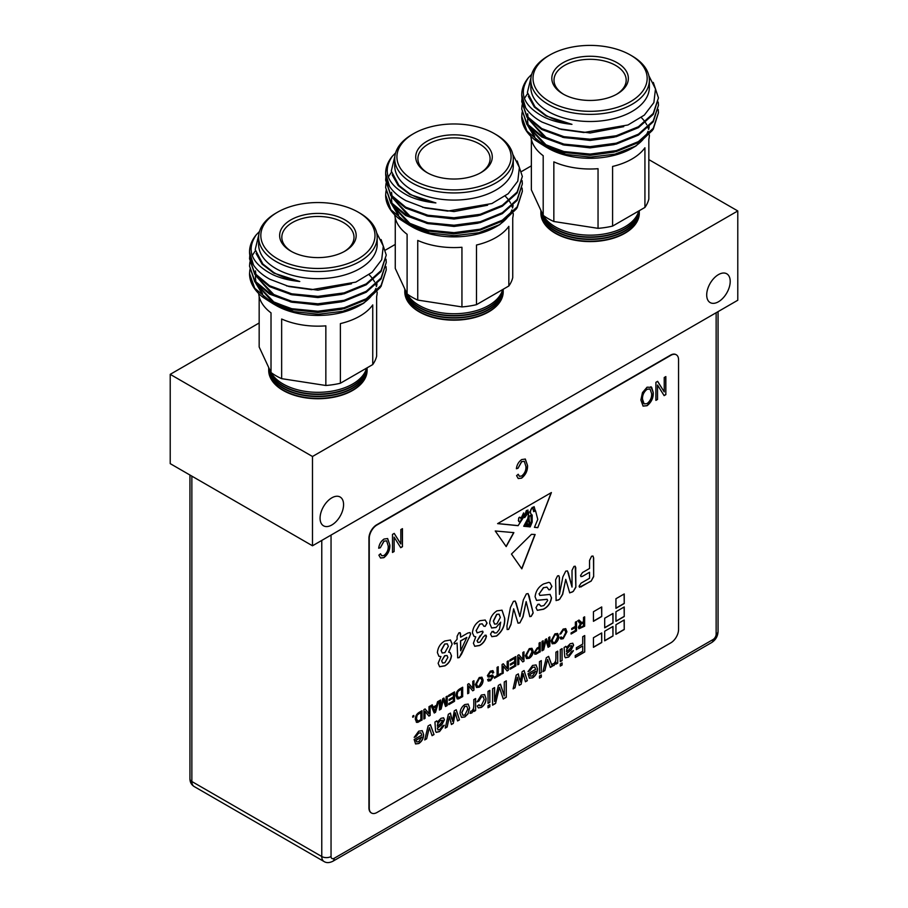 <?xml version="1.0" encoding="UTF-8"?>
<svg xmlns="http://www.w3.org/2000/svg" width="908" height="908" viewBox="0 0 908 908"><rect width="100%" height="100%" fill="white"/><g stroke="black" fill="none" stroke-linecap="round" stroke-linejoin="round"><path stroke-width="1.36" d="M331.829 524.983A16.628 9.602 120 0 0 342.679 510.33A16.628 9.602 120 0 0 340.137 497.016A16.628 9.602 120 0 0 331.829 497.834A16.628 9.602 120 0 0 320.967 512.487A16.628 9.602 120 0 0 323.509 525.8A16.628 9.602 120 0 0 331.829 524.983M718.455 301.762A16.628 9.602 120 0 0 729.317 287.11A16.628 9.602 120 0 0 726.763 273.796A16.628 9.602 120 0 0 718.455 274.613A16.628 9.602 120 0 0 707.593 289.266A16.628 9.602 120 0 0 710.147 302.58A16.628 9.602 120 0 0 718.455 301.762M312.488 456.497L312.488 545.787L170.216 463.636L170.216 374.346L312.488 456.497L737.784 210.951L648.834 159.592M531.362 165.846L521.805 171.362M395.264 244.422L385.707 249.927M259.166 322.987L170.216 374.346M312.488 545.787L737.784 300.242L737.784 210.951M438.632 800.198A13.121 7.582 0 0 0 441.719 798.87L516.697 755.581A13.121 7.582 0 0 0 518.99 753.799M519.989 517.31A1.101 0.636 120 0 0 518.604 518.491L518.933 521.714L520.216 521.952L521.34 519.353L520.216 517.481A1.101 0.636 120 0 0 518.763 518.57L518.479 520.477M624.239 603.536L624.239 593.945L615.942 598.735L615.942 608.326L624.239 603.536L624.091 594.036M624.239 616.532L624.239 606.941L615.942 611.731L615.942 621.322L624.239 616.532L624.091 607.032M601.72 616.532L601.72 606.941L593.435 611.731L593.435 621.322L601.72 616.532L601.573 607.032M612.979 623.036L612.979 613.445L604.694 618.235L604.694 627.825L612.979 623.036L612.832 613.536M601.72 642.535L601.72 632.944L593.435 637.734L593.435 647.325L601.72 642.535L601.573 633.035M612.979 636.031L612.979 626.441L604.694 631.23L604.694 640.821L612.979 636.031L612.832 626.531M624.239 629.539L624.239 619.948L615.942 624.738L615.942 634.329L624.239 629.539L624.091 620.039M428.996 713.677L428.996 706.662L430.142 706.004L430.142 715.39L428.928 716.094L425.035 711.339L425.035 718.341L423.888 719.011L423.888 709.613L425.103 708.921L428.996 713.677L425.046 708.944M436.623 705.153L437.543 701.736L438.757 701.033L435.534 712.281L434.24 713.03L431.005 705.505L432.231 704.801L433.15 707.162L436.623 705.153M472.784 688.4L472.784 681.386L473.931 680.728L473.931 690.114L472.716 690.818L468.823 686.062L468.823 693.065L467.677 693.723L467.677 684.337L468.88 683.633L472.784 688.4L468.834 683.667M475.383 684.564L479.242 677.538L481.944 677.209L483.101 680.001C483.056 683.02 481.773 685.415 479.242 687.174L476.53 687.504L475.383 684.564M539.091 646.961L539.091 643.102L540.237 642.444L540.237 651.83L534.835 654.203L534.188 652.625L537.093 648.108L539.091 646.961M565.775 632.467L564.958 629.914L563.255 630.118L560.974 633.784L559.827 634.136L563.153 629.096L565.741 628.654L566.921 631.798L563.176 638.71L560.883 639.028L560.043 637.791L561.189 636.849L561.814 637.802L563.232 637.598L565.775 632.467M575.366 626.372L575.366 622.162L576.512 621.503L576.512 630.89L571.087 634.022L571.087 632.933L575.366 630.47L575.366 627.462L571.722 629.562L571.722 628.484L575.366 626.372M583.492 621.685L583.492 617.463L584.639 616.804L584.639 626.191L579.009 628.767L578.385 627.269L580.541 623.501L577.726 620.8L579.032 620.039L581.756 622.638L583.492 621.685M580.541 623.501L579.054 622.627M581.029 622.536L581.756 622.638M424.717 739.929L428.099 725.969L430.415 724.629L434.024 734.549L432.094 735.673L429.37 727.626L426.647 738.817L424.717 739.929M434.943 722.019L436.759 720.963L437.316 722.121L441.027 718.296L443.603 717.831L444.421 719.726L442.003 724.527L437.497 728.125L437.962 729.964L439.858 729.499L442.423 726.128L444.239 725.288L439.529 731.587L436.237 732.37L435.579 731.235L434.943 722.019M443.524 717.785L444.273 719.635L441.856 724.436L437.35 728.034L437.962 729.964M473.794 705.959L473.794 699.58L475.622 698.536L475.622 710.544L473.976 711.486L473.976 709.806L471.854 712.928L470.151 713.347L470.719 711.191L471.933 710.987L473.511 708.535L473.794 705.959M484.202 699.591L483.283 696.652L481.41 696.867L478.902 701.055L477.086 701.907L481.354 695.017L484.622 694.575L486.018 698.479C486.064 702.236 484.509 705.221 481.354 707.434L478.357 707.911L477.267 706.004L479.084 704.744L479.719 705.766L481.342 705.55L484.202 699.591M488.027 703.371L488.027 691.363L489.855 690.318L489.855 702.327L488.027 703.371M488.027 707.797L488.027 705.698L489.855 704.642L489.855 706.742L488.027 707.797M504.269 695.903L504.269 681.999L506.278 680.83L506.278 697.265L503.259 699.012L499.434 687.277L495.586 703.439L492.59 705.164L492.59 688.729L494.599 687.572L494.599 701.475L498.39 685.381L500.49 684.178L504.269 695.903L500.387 684.235M520.227 682.01L522.145 671.67L524.098 670.547L527.344 680.682L525.448 681.772L523.178 673.566L521.158 684.246L519.274 685.336L517.31 677.209L515.018 687.799L513.111 688.888L516.198 675.109L518.32 673.884L519.807 680.092M535.641 669.355L534.699 667.096L532.542 667.357L529.829 670.819L528.036 671.636L532.565 665.439L536.083 664.94L537.468 668.731C537.457 672.544 535.856 675.575 532.667 677.822L529.421 678.219L527.991 673.77L535.641 669.355M582.72 644.078L582.72 636.701L584.718 635.543L584.718 651.978L575.241 657.449L575.241 655.553L582.72 651.24L582.72 645.974L576.33 649.663L576.33 647.756L582.72 644.078M452.173 644.033L448.62 652.16L450.152 652.523L451.492 655.758C450.901 660.275 448.722 663.646 444.92 665.859L439.642 666.756L438.133 663.294L440.947 656.586L438.927 656.28L437.395 652.602C437.917 647.427 440.369 643.556 444.75 641.003L450.47 640.015L452.173 644.033L448.62 652.16M484.917 635.237L486.461 636.236C485.405 640.492 483.124 643.59 479.606 645.531L474.748 646.292L473.409 643.227L475.769 636.826L474.01 636.338L472.421 632.819C472.977 627.507 475.474 623.455 479.912 620.697L485.224 620.039L487.074 623.126L485.19 626.35L483.919 626.282L482.216 623.819L479.889 624.182L476.257 630.47L477.177 632.899L481.422 631.389L483.079 632.206L477.177 640.776L477.937 642.433L480.003 642.126L483.521 636.621L485.996 635.157M485.144 619.994L486.926 623.036L485.19 626.35L483.919 626.282M482.67 631.151L483.079 632.206L481.013 635.225M496.687 632.819L499.457 629.301L500.683 622.173L496.006 627.519L491.648 627.995L489.662 623.319C490.036 617.951 492.454 613.808 496.937 610.868L502.033 610.176L504.712 618.314C505.143 625.453 502.43 631.355 496.585 636.031L491.852 636.678L490.524 634.17L492.102 631.423L494.69 633.012L496.687 632.819M493.396 631.321L494.622 632.967M495.246 530.987L506.199 546.593L513.86 532.633L495.246 530.987M511.454 554.073L521.816 568.839L535.13 534.506L531.475 534.335L511.454 554.073M388.227 546.014L386.638 540.862L384.073 541.134L380.316 547.762L378.681 548.239C379.192 544.301 380.963 541.236 384.027 539.057L387.637 538.558L389.861 545.072C390.031 550.146 388.034 554.345 383.88 557.671L380.554 558.023L378.886 555.151L380.52 553.744L381.723 555.775L383.948 555.514C387.046 552.983 388.476 549.817 388.227 546.014M400.825 543.971L400.825 529.591L402.448 528.66L402.448 546.718L400.723 547.706L394.117 537.127L394.117 551.519L392.494 552.461L392.494 534.403L394.231 533.393L400.825 543.971L394.163 533.439M525.925 466.519L524.336 461.355L521.771 461.639L518.003 468.267L516.38 468.744C516.879 464.805 518.661 461.741 521.714 459.561L525.323 459.062L527.548 465.577C527.718 470.65 525.732 474.85 521.567 478.175L518.241 478.527L516.584 475.656L518.207 474.248L519.421 476.28L521.635 476.019C524.733 473.488 526.163 470.321 525.925 466.519M647.063 387.194L651.683 387.364L653.261 392.642C653.454 397.908 651.376 402.267 647.063 405.728L643.08 406.103L640.878 400.008L642.467 392.608L647.063 387.194M650.957 386.785L653.261 392.642M678.56 359.795A10.93 6.311 120 0 0 676.29 354.79A10.93 6.311 120 0 0 670.819 355.334L376.979 524.983A10.93 6.311 120 0 0 369.25 538.376L369.25 808.029A10.93 6.311 120 0 0 371.52 813.035A10.93 6.311 120 0 0 376.979 812.49L670.819 642.841A10.93 6.311 120 0 0 678.56 629.448L678.56 359.795M664.225 391.893L664.225 377.524L665.848 376.582L665.848 394.639L664.123 395.638L657.528 385.049L657.528 399.441L655.905 400.383L655.905 382.325L657.642 381.326L664.225 391.893L657.562 381.36M526.776 526.561L527.673 524.938L527.071 521.635L527.514 524.847L526.776 526.561L526.47 522.815L525.709 526.458L523.723 526.254L527.786 518.638L528.978 511.851L524.676 517.617L523.939 516.731L518.093 525.687L497.607 523.621L551.394 492.567L537.774 527.673L534.437 527.344L537.774 519.421L535.527 510.705L533.756 511.658L532.531 507.413C529.875 510.795 529.761 513.338 532.179 515.052L532.179 522.145L530.17 526.912L528.967 526.788L531.373 522.282L530.885 515.131M531.18 515.914C528.138 514.552 529.012 521.328 530.022 522.52L528.229 526.708L527.537 526.64L529.069 523.61L528.819 521.01L527.219 521.725M528.07 520.171L528.819 521.01M526.322 526.515L526.47 522.815L525.709 526.458L523.757 526.186M581.109 586.92L579.088 586.205L581.109 583.129L589.553 578.26L589.553 572.256L582.493 576.33L580.984 576.637L580.541 575.547L582.493 572.539L589.553 568.465L589.553 560.418L591.596 556.218L592.992 556.048L593.65 558.023L593.65 576.671L591.142 581.131L579.452 587.192M579.531 587.249L579.088 586.205M562.858 576.898L565.741 571.143L567.466 570.928L572.029 587.101L572.029 570.303L573.958 566.399L575.252 566.24L575.865 587.249L573.232 591.471L569.725 592.89L565.741 579.361L562.688 594.331L559.578 599.348L556.116 600.597L555.617 579.769L557.546 575.876L558.829 575.729L559.442 577.567L559.442 594.377L562.858 576.898M547.683 600.529L547.149 599.337L536.549 600.404L535.084 596.726C535.822 590.949 538.648 586.693 543.552 583.957L548.761 582.369L549.998 582.788L551.916 586.42L550.055 589.689L548.886 589.803L546.957 587.147L543.608 587.714L539.193 593.832L539.863 595.41L550.055 594.434L551.508 597.861C550.691 603.105 548.023 606.896 543.54 609.245L537.366 610.335L535.992 607.69L537.842 604.342L539.749 604.796L540.964 606.192L543.858 605.579L547.683 600.529M539.057 604.126L540.884 606.147M510.444 607.452L513.451 601.334L515.211 601.096L519.875 616.577L523.326 599.904L526.356 593.889L528.093 593.616L533.178 612.979L531.18 616.384L529.829 616.634L526.152 601.584L523.065 616.759L519.875 622.899L518.037 623.172L513.656 608.803L510.898 624.704L508.628 629.403L507.163 629.55L506.948 625.941L510.444 607.452M457.099 636.281L458.881 632.842L460.118 632.683L460.651 637.189L467.892 633.012L470.026 632.57L470.639 634.102L461.639 653.987L459.255 657.585L457.711 657.846L457.099 643.034L454.386 643.999L454.023 642.898L457.099 639.243L457.099 636.281M564.106 647.449L565.934 646.394L566.479 647.552L570.19 643.727L572.778 643.25L573.595 645.145L571.177 649.958L566.671 653.544L567.125 655.383L569.032 654.929L571.586 651.558L573.413 650.707L568.703 657.017L565.4 657.789L564.742 656.666L564.106 647.449M572.698 643.216L573.436 645.066L571.019 649.867L566.513 653.465L567.125 655.383M560.27 666.086L560.27 663.986L562.097 662.931L562.097 665.031L560.27 666.086M560.27 661.66L560.27 649.663L562.097 648.607L562.097 660.615L560.27 661.66M555.9 658.561L555.9 652.182L557.716 651.127L557.716 663.135L556.082 664.089L556.082 662.409L553.959 665.53L552.246 665.95L552.813 663.793L554.028 663.589L555.617 661.138L555.9 658.561M542.939 671.67L546.321 657.71L548.636 656.382L552.246 666.302L550.316 667.414L547.592 659.378L544.868 670.558L542.939 671.67M539.477 678.094L539.477 675.995L541.304 674.939L541.304 677.039L539.477 678.094M539.477 673.668L539.477 661.66L541.304 660.615L541.304 672.624L539.477 673.668M460.118 713.654C460.038 709.863 461.627 706.821 464.851 704.54L468.188 704.097L469.606 708.013L468.04 713.813L464.851 716.968L461.525 717.377L460.118 713.654M452.366 721.202L454.272 710.85L456.225 709.727L459.482 719.862L457.575 720.952L455.317 712.757L453.296 723.426L451.412 724.516L449.437 716.389L447.156 726.979L445.249 728.08L448.325 714.29L450.447 713.064L451.934 719.272M421.8 735.083L420.858 732.824L418.69 733.085L415.989 736.547L414.196 737.364L418.724 731.167L422.231 730.668L423.627 734.447C423.616 738.261 422.016 741.291 418.826 743.538L415.569 743.947L414.15 739.498L421.8 735.083M551.077 640.866L554.936 633.841L557.625 633.512L558.795 636.304C558.749 639.323 557.455 641.718 554.924 643.477L552.223 643.806L551.077 640.866M548.682 645.52L548.682 637.575L549.828 636.905L549.828 646.303L548.103 647.29L545.912 640.583L543.71 649.822L542.008 650.809L542.008 641.423L543.154 640.764L543.154 648.709L545.322 639.504L546.514 638.812L548.682 645.52L546.412 638.88M525.426 655.678L529.285 648.641L531.986 648.323L533.144 651.104C533.098 654.135 531.816 656.518 529.285 658.277L526.572 658.606L525.426 655.678M522.826 659.503L522.826 652.5L523.973 651.83L523.973 661.228L522.758 661.921L518.865 657.165L518.865 664.179L517.719 664.838L517.719 655.451L518.922 654.747L522.826 659.503L518.877 654.781M509.899 661.047L509.899 659.957L515.835 656.529L515.835 665.916L510.103 669.23L510.103 668.152L514.688 665.496L514.688 662.613L510.421 665.076L510.421 663.998L514.688 661.523L514.688 658.277L509.899 661.047M507.186 668.538L507.186 661.523L508.332 660.865L508.332 670.252L507.118 670.955L503.225 666.2L503.225 673.203L502.079 673.861L502.079 664.474L503.293 663.771L507.186 668.538L503.236 663.805M497.073 675.665L497.073 667.369L498.22 666.699L498.22 675.007L500.83 673.509L500.83 674.587L494.463 678.253L494.463 677.175L497.073 675.665M492.227 675.075L493.419 676.415L490.604 680.614L488.254 681.045L487.585 679.581L488.731 678.923L490.558 679.559L492.272 677.164L491.988 676.494L488.788 677.084L487.38 675.631L490.331 671.137L492.908 670.649L493.736 672.544L492.59 673.203L492.045 671.943L490.377 672.192L488.527 674.905L489.389 675.665L492.885 675.223M491.966 671.897L490.229 672.102L488.368 674.814L489.389 675.665M488.731 678.923L489.094 679.797M491.988 676.494L487.948 676.925M462.512 687.311L462.512 696.527L457.269 698.922L455.998 695.823C455.986 692.827 457.235 690.523 459.754 688.911L462.671 687.231L462.671 696.618L458.449 698.91L457.087 698.831M448.597 696.436L448.597 695.358L454.533 691.919L454.533 701.317L448.802 704.619L448.802 703.541L453.387 700.885L453.387 698.002L449.12 700.465L449.12 699.387L453.387 696.913L453.387 693.667L448.597 696.436M446.089 704.744L446.089 696.799L447.235 696.13L447.235 705.527L445.522 706.515L443.331 699.818L441.129 709.046L439.427 710.033L439.427 700.647L440.573 699.989L440.573 707.934L442.741 698.729L443.933 698.048L446.089 704.744L443.83 698.104M415.342 719.295C415.331 716.298 416.579 713.994 419.099 712.383L422.016 710.703L422.016 720.089L416.613 722.405L415.342 719.295M412.731 717.263L412.731 716.06L413.776 715.459L413.776 716.662L412.731 717.263M676.131 354.71A10.93 6.311 120 0 0 675.983 354.608A10.93 6.311 120 0 0 670.513 355.153L376.672 524.801A10.93 6.311 120 0 0 368.943 538.194L368.943 807.848A10.93 6.311 120 0 0 371.202 812.853A10.93 6.311 120 0 0 371.361 812.944M665.7 376.672L665.848 394.639M665.7 394.549L664.043 395.502M657.528 399.441L657.528 385.049M657.369 399.35L655.905 400.201M653.102 392.551C653.295 397.817 651.229 402.176 646.905 405.638L647.063 405.728M646.905 405.638L643.012 406.058M650.877 386.74L651.524 387.273M649.935 388.987L646.927 389.203C643.693 391.825 642.16 395.105 642.342 399.043L643.023 402.732L644.033 403.833M647.041 403.617C650.355 400.927 651.887 397.568 651.638 393.55L650.015 389.033L647.075 389.294C643.851 391.916 642.319 395.196 642.501 399.134L644.112 403.878L647.041 403.617M524.256 461.321L521.771 461.639M521.612 461.559L518.003 468.267M517.855 468.188L516.402 468.596M525.244 459.017L527.548 465.577M527.4 465.486C527.571 470.56 525.573 474.759 521.419 478.085L521.567 478.175M521.419 478.085L518.173 478.482M518.105 474.339L519.342 476.235M402.289 528.74L402.448 546.718M402.289 546.627L400.632 547.581M394.117 551.519L394.117 537.127M393.97 551.428L392.494 552.28M386.57 540.816L384.073 541.134M383.925 541.054L380.316 547.762M380.157 547.683L378.715 548.091M387.557 538.523L389.861 545.072M389.702 544.982C389.873 550.055 387.875 554.255 383.721 557.58L383.88 557.671M383.721 557.58L380.475 557.977M380.407 553.835L381.655 555.73M521.691 568.658L534.948 534.494M524.449 516.504L525.653 516.334L528.059 510.114L526.311 510.636L527.968 510.08M528.887 511.851L524.597 517.571M523.859 516.697L518.093 525.687M517.935 525.596L497.709 523.564M537.774 527.673L551.145 492.715M537.627 527.582L534.471 527.264M533.609 511.567L535.527 510.705M532.031 514.961C529.614 513.247 529.727 510.705 532.372 507.322L532.531 507.413M532.031 514.995L532.179 522.145M532.031 522.066L530.17 526.912M530.022 526.822L529.001 526.719M531.021 515.823C527.991 514.473 528.865 521.249 529.863 522.429L530.022 522.52M528.229 526.708L529.863 522.429M527.071 521.635L528.672 520.92M526.175 526.436L526.311 522.724L525.55 526.368M532.917 508.435L533.836 510.534L535.13 510.205L534.131 506.698L532.758 508.344L533.756 510.489M534.052 506.664L532.917 507.447M518.32 520.398L518.933 521.714M523.927 514.337L523.712 512.963L521.147 518.218L522.032 518.298L523.927 514.337M523.621 512.918L521.067 518.173M532.758 507.356L532.758 508.344M524.37 516.459L526.311 510.636M524.518 516.55L526.47 510.727M506.04 546.503L513.712 532.542M582.493 576.33L589.553 572.256M582.334 576.24L580.916 576.58M592.913 556.002L593.65 558.023M593.503 557.932L593.65 576.671M593.503 576.58L591.142 581.131M590.983 581.041L580.95 586.84M567.386 570.894L568.624 573.561M568.476 573.47L572.029 587.101M575.173 566.206L575.865 568.079M575.706 567.988L575.865 587.249M575.706 587.158L573.232 591.471M573.073 591.38L571.915 592.232M571.768 592.141L569.645 592.833M559.578 599.348L562.54 594.241L565.741 579.361M559.43 599.257L558.261 600.109M558.114 600.018L556.048 600.54M558.749 575.683L559.442 577.567M559.294 577.477L559.442 594.377M547.07 599.291L536.469 600.358M549.919 582.743L551.916 586.42M551.758 586.33L550.055 589.689M549.896 589.61L548.807 589.757M546.877 587.101L543.608 587.714M543.449 587.624L539.193 593.832M539.046 593.741L539.783 595.364M549.976 594.388L551.508 597.861M551.36 597.77C550.532 603.014 547.876 606.805 543.381 609.155L543.54 609.245M543.381 609.155L537.286 610.29M538.977 604.092L539.59 604.705M515.142 601.051L516.482 603.865M516.323 603.775L519.875 616.577M528.013 593.571L529.353 596.533M529.205 596.442L533.178 612.979M533.019 612.889L531.18 616.384M531.021 616.294L529.761 616.589M519.875 622.899L522.906 616.668L526.152 601.584M519.728 622.809L517.957 623.126M510.898 624.704L513.656 608.803M510.739 624.613L508.628 629.403M508.469 629.312L507.095 629.505M496.006 627.519L500.683 622.173M495.847 627.439L491.58 627.95M501.954 610.131L504.712 618.314M504.564 618.223C504.984 625.362 502.272 631.276 496.438 635.94L496.585 636.031M496.438 635.94L491.773 636.633M493.328 631.287L493.827 632.013M498.98 614.16L496.665 614.319L493.339 621.049L494.531 624.068M500.331 617.44L499.06 614.205L496.824 614.41L493.498 621.14L494.599 624.114L496.846 623.875L500.331 617.44M480.275 635.475L477.177 640.776M477.018 640.685L477.858 642.387M485.916 635.112L486.461 636.236M486.302 636.156C485.258 640.412 482.965 643.5 479.447 645.44L479.606 645.531M479.447 645.44L474.68 646.246M473.931 636.292L475.769 636.826M485.031 626.259L483.76 626.191M482.137 623.773L479.889 624.182M479.742 624.102L476.257 630.47M476.098 630.39L477.097 632.853M482.591 631.117L482.931 632.116M460.038 632.649L460.651 634.227M460.504 634.147L460.651 637.189M469.947 632.535L470.639 634.102M470.492 634.011L469.288 637.722M469.13 637.632L459.255 657.585M459.108 657.494L457.632 657.801M456.474 643.397L457.099 643.034M456.327 643.307L454.318 643.942M466.86 637.393L460.504 640.889L460.651 650.775L466.86 637.393L460.651 640.98L460.651 650.775M450.073 652.477L451.492 655.758M451.333 655.667C450.754 660.184 448.563 663.555 444.772 665.768L444.92 665.859M444.772 665.768L439.563 666.71M438.859 656.234L440.947 656.586M450.391 639.97L452.014 643.942M446.963 655.485L444.659 655.724L441.629 660.888L442.571 662.976M447.213 643.795L444.625 644.056L441.072 650.434L442.139 652.954M444.784 644.135L441.22 650.525L442.219 653L444.863 652.625L448.336 646.383L447.292 643.84L444.625 644.056M441.787 660.979L442.639 663.022L444.841 662.749L447.86 657.437L447.042 655.519L444.806 655.814L441.629 660.888M584.57 635.634L584.718 651.978M584.57 651.887L575.241 657.279M576.33 649.481L582.72 645.974M565.775 646.303L566.479 647.552M573.254 650.616L568.703 657.017M568.544 656.927L565.321 657.744M571.609 646.235L569.622 645.77L566.785 649.129L566.501 651.569L569.407 649.413L571.768 646.326L571.325 645.486M566.785 649.129L566.66 651.66M569.622 645.77L566.944 649.22M571.768 646.326L569.77 645.86M561.95 663.022L562.097 665.031M561.95 664.951L560.27 665.916M561.95 648.698L562.097 660.615M561.95 660.525L560.27 661.489M557.569 651.218L557.716 663.135M557.569 663.056L556.082 663.907M553.959 665.53L556.082 662.409M553.801 665.439L552.098 665.859M548.534 656.439L552.246 666.302M552.098 666.211L550.271 667.266M546.957 662.023L547.592 659.378M546.798 661.932L544.868 670.558M544.721 670.467L542.995 671.466M541.145 675.03L541.304 677.039M541.145 676.959L539.477 677.913M541.145 660.706L541.304 672.624M541.145 672.533L539.477 673.498M534.619 667.062L532.542 667.357M532.383 667.266L529.829 670.819M529.67 670.728L528.081 671.455M536.004 664.894L537.468 668.731M537.32 668.64C537.309 672.453 535.709 675.484 532.508 677.731L532.667 677.822M532.508 677.731L529.341 678.174M535.641 671.25L529.648 674.53L530.476 676.176L532.667 675.915L535.641 671.25L529.807 674.621L530.476 676.176M523.995 670.603L527.344 680.682M527.185 680.591L525.403 681.624M522.702 676.256L523.178 673.566M522.543 676.165L521.158 684.246M521.01 684.155L519.24 685.177M516.765 679.797L517.31 677.209M516.618 679.717L515.018 687.799M514.859 687.708L513.156 688.684M518.196 673.952L519.648 680.001M506.119 680.921L506.278 697.265M506.119 697.174L503.202 698.865M495.586 703.439L499.434 687.277M495.428 703.348L492.59 704.983M494.44 687.662L494.599 701.475M489.696 704.733L489.855 706.742M489.696 706.662L488.027 707.616M489.696 690.409L489.855 702.327M489.696 702.236L488.027 703.201M483.204 696.606L481.41 696.867M481.263 696.788L478.902 701.055M478.754 700.965L477.109 701.725M484.543 694.529L486.018 698.479M485.871 698.4C485.905 702.145 484.35 705.13 481.206 707.355L481.354 707.434M481.206 707.355L478.278 707.854M478.981 704.824L479.651 705.72M475.463 698.615L475.622 710.544M475.463 710.453L473.976 711.305M471.854 712.928L473.976 709.806M471.706 712.837L469.992 713.257M468.119 704.052L469.606 708.013M469.447 707.922L468.04 713.813M467.881 713.722L464.851 716.968M464.703 716.877L461.446 717.331M466.735 706.174L464.703 706.345L461.786 712.417L462.819 715.22M464.851 715.073L467.779 709.069L466.814 706.22L464.851 706.435L461.945 712.508L462.898 715.277L464.851 715.073M456.122 709.784L459.482 719.862M459.323 719.772L457.53 720.804M454.829 715.436L455.317 712.757M454.681 715.345L453.296 723.426M453.137 723.335L451.367 724.368M448.904 718.988L449.437 716.389M448.745 718.898L447.156 726.979M446.997 726.888L445.295 727.875M450.334 713.132L451.775 719.181M436.612 720.873L437.316 722.121M444.091 725.197L439.529 731.587M439.381 731.496L436.158 732.313M442.446 720.804L440.448 720.339L437.622 723.71L437.338 726.139L440.232 723.994L442.605 720.895L442.151 720.067M437.622 723.71L437.497 726.23M440.448 720.339L437.769 723.79M442.605 720.895L440.607 720.43M430.313 724.686L434.024 734.549M433.876 734.47L432.049 735.514M428.735 730.282L429.37 727.626M428.576 730.191L426.647 738.817M426.499 738.726L424.774 739.714M420.779 732.779L418.69 733.085M418.543 732.994L415.989 736.547M415.83 736.456L414.241 737.183M422.152 730.622L423.627 734.447M423.469 734.368C423.469 738.181 421.857 741.212 418.667 743.459L418.826 743.538M418.667 743.459L415.501 743.89M421.8 736.978L415.807 740.258L416.636 741.904L418.826 741.643L421.8 736.978L415.966 740.349L416.636 741.904M584.491 616.895L584.639 626.191M584.491 626.1L578.929 628.722M578.975 620.085L580.053 621.435M579.894 621.356L581.608 622.548M579.383 626.497L581.075 627.178L583.492 625.771L583.492 622.763L581.165 623.932L579.383 626.497L579.815 627.371M581.165 623.932L579.735 627.337M583.492 622.763L581.324 624.023M576.353 621.594L576.512 630.89M576.353 630.799L571.087 633.841M571.722 629.392L575.366 627.462M564.878 629.868L563.255 630.118M563.108 630.027L560.974 633.784M560.826 633.693L559.861 633.988M565.661 628.62L566.921 631.798M566.762 631.707L563.176 638.71M563.017 638.619L560.803 638.982M561.087 636.928L561.734 637.756M557.546 633.466L558.795 636.304M558.636 636.213C558.59 639.232 557.308 641.627 554.777 643.386L554.924 643.477M554.777 643.386L552.143 643.749M556.706 634.669L554.788 634.828L552.064 640.129L553.017 642.558M554.924 642.387L557.648 636.951L556.786 634.715L554.936 634.919L552.223 640.208L553.097 642.603L554.924 642.387M549.669 636.996L549.828 646.303M549.669 646.212L548.057 647.143M543.71 649.822L545.912 640.583M543.563 649.731L542.008 650.639M542.995 640.855L543.154 648.709M540.078 642.535L540.237 651.83M540.078 651.751L536.038 654.169M535.89 654.078L534.755 654.157M539.091 648.04L536.969 649.084L535.175 651.842L536.208 652.988L539.091 651.411L539.091 648.04L537.127 649.175L535.334 651.933L536.208 652.988M531.906 648.278L533.144 651.104M532.985 651.025C532.951 654.044 531.657 656.427 529.126 658.187L529.285 658.277M529.126 658.187L526.504 658.561M531.067 649.481L529.137 649.64L526.424 654.929L527.366 657.358M529.273 657.199L531.997 651.751L531.146 649.515L529.296 649.731L526.572 655.02L527.446 657.403L529.273 657.199M523.814 651.921L523.973 661.228M523.814 661.138L522.656 661.807M518.865 664.179L518.865 657.165M518.706 664.089L517.719 664.656M515.687 656.62L515.835 665.916M515.687 665.825L510.103 669.048M510.421 664.894L514.688 662.613M509.899 660.865L514.688 658.277M508.174 660.956L508.332 670.252M508.174 670.161L507.016 670.83M503.225 673.203L503.225 666.2M503.066 673.112L502.079 673.691M498.061 666.79L498.22 675.007M500.671 673.588L500.83 674.587M500.671 674.496L494.463 678.083M492.828 670.603L493.736 672.544M493.577 672.453L492.567 673.032M488.368 674.814L489.23 675.575L488.368 674.814M492.068 674.985L493.419 676.415M493.271 676.324L490.604 680.614M490.445 680.523L488.175 681M488.595 679.002L489.015 679.751M488.629 676.993L487.868 676.88M481.864 677.164L483.101 680.001M482.954 679.91C482.908 682.93 481.615 685.324 479.084 687.084L479.242 687.174M479.084 687.084L476.462 687.447M481.024 678.367L479.095 678.526L476.382 683.826L477.336 686.255M479.231 686.085L481.955 680.648L481.104 678.412L479.254 678.616L476.53 683.906L477.404 686.3L479.231 686.085M473.772 680.818L473.931 690.114M473.772 690.023L472.614 690.693M468.823 693.065L468.823 686.062M468.664 692.974L467.677 693.553M456.985 695.097L458.529 697.73L461.525 696.198L461.525 688.968L457.768 691.624L456.985 695.097L458.381 697.639M458.529 697.73L457.87 697.56M457.768 691.624L457.144 695.188M459.686 689.853L457.927 691.714M461.525 688.968L459.845 689.944M454.386 692.01L454.533 701.317M454.386 701.226L448.802 704.438M449.12 700.295L453.387 698.002M448.597 696.254L453.387 693.667M447.088 696.22L447.235 705.527M447.088 705.437L445.465 706.367M441.129 709.046L443.331 699.818M440.982 708.966L439.427 709.863M440.414 700.079L440.573 707.934M438.541 701.158L435.534 712.281M435.375 712.201L434.172 712.894M432.129 704.858L433.15 707.162M436.271 706.435L433.343 707.956L434.887 711.577L436.271 706.435L433.502 708.047L434.887 711.577M429.983 706.095L430.142 715.39M429.983 715.311L428.837 715.969M425.035 718.341L425.035 711.339M424.876 718.251L423.888 718.83M421.857 710.794L422.016 720.089M421.857 719.999L417.794 722.393M417.635 722.303L416.352 722.257M416.329 718.569L417.873 721.202L420.869 719.669L420.869 712.451L417.113 715.095L416.329 718.569L417.714 721.111M417.873 721.202L417.215 721.031M417.113 715.095L416.488 718.659M419.031 713.325L417.271 715.186M420.869 712.451L419.19 713.416M413.617 715.549L413.776 716.662M413.617 716.571L412.731 717.082M615.942 634.147L624.091 629.448M604.694 640.651L612.832 635.94M593.435 647.143L601.573 642.444M604.694 627.644L612.832 622.945M593.435 621.14L601.573 616.441M615.942 621.14L624.091 616.441M615.942 608.144L624.091 603.445M563.028 93.978L563.028 93.978A38.272 22.098 180 0 1 563.028 62.731A38.272 22.098 180 0 1 617.156 62.731A38.272 22.098 180 0 1 617.156 93.978A38.272 22.098 180 0 1 563.028 93.978M616.362 94.432A36.093 20.839 0 0 0 626.18 80.142A36.093 20.839 0 0 0 615.613 65.41A36.093 20.839 0 0 0 576.285 60.893A36.093 20.839 0 0 0 554.005 80.142A36.093 20.839 0 0 0 563.823 94.432M549.726 101.662A57.079 32.96 0 0 0 630.458 101.662A57.079 32.96 0 0 0 630.458 55.059A57.079 32.96 0 0 0 630.458 55.047L632.002 55.944A59.27 34.22 180 0 1 649.368 80.142A59.27 34.22 180 0 1 612.775 111.763A59.27 34.22 180 0 1 548.182 104.341A59.27 34.22 180 0 1 530.828 80.142A59.27 34.22 180 0 1 548.182 55.944L549.726 55.059A57.079 32.96 0 0 0 549.726 101.662M658.221 109.516L658.448 112.774L653.238 128.334L638.426 141.603L616.248 150.626L590.098 154.088L563.936 151.557L541.77 143.464L526.946 131.127L521.748 116.496L521.998 113.239M658.448 112.774L653.238 129.265L638.426 142.533L616.248 151.557L590.098 155.018L563.936 152.487L541.77 144.395L535.153 140.127A68.35 39.464 180 0 1 521.748 116.667A68.35 39.464 180 0 1 521.748 116.576M653.306 82.412L658.448 97.894L653.238 113.455L638.426 126.723L616.248 135.746L590.098 139.208L563.936 136.677L541.77 128.584L526.946 116.247L521.748 101.605L521.998 98.359M658.448 97.894L653.238 114.385L638.426 127.653L616.248 136.677L590.098 140.138L563.936 137.596L541.77 129.515L526.946 117.177L521.748 101.605M658.221 102.071L658.448 105.328L653.238 120.9L638.426 134.168L616.248 143.18L590.098 146.653L563.936 144.111L541.77 136.018L526.946 123.681L521.748 109.051L521.998 105.793M658.448 105.328L653.238 121.831L638.426 135.088L616.248 144.111L590.098 147.584L563.936 145.042L541.77 136.949L526.946 124.612L521.748 109.051M648.88 75.761L655.485 88.927L653.874 102.604L644.317 115.123L627.995 124.975L583.799 132.523L561.269 129.424L542.053 122.092C534.778 118.108 529.319 113.364 525.675 107.882A68.35 39.464 0 0 1 521.748 94.693A68.35 39.464 0 0 1 528.399 77.725L531.691 74.331M525.675 107.882L521.748 94.897M522.066 105.328L522.894 102.071M524.415 98.461L527.582 93.592M530.828 80.142L530.828 87.282A59.27 34.22 0 0 0 548.182 111.48A59.27 34.22 0 0 0 612.775 118.903A59.27 34.22 0 0 0 649.368 87.282L649.368 80.142M528.399 77.725C518.071 93.036 523.53 106.27 544.755 117.427C552.586 121.059 561.655 123.363 571.972 124.351C562.018 122.591 553.347 119.584 545.946 115.35L535.039 106.86L527.389 92.457L530.998 77.555M546.752 147.414A59.27 34.22 180 0 1 543.949 145.552M534.733 136.302A59.27 34.22 180 0 1 531.657 129.799M635.963 145.984L632.002 148.265A59.27 34.22 180 0 1 548.182 148.265L545.243 146.574L565.877 154.451L590.393 157.129L615 154.156L635.963 145.984L652.455 130.355M527.707 118.165L527.571 124.498M527.764 125.667L536.39 140.104M541.792 144.406L545.243 146.574M542.008 212.79A49.214 28.409 0 0 0 555.299 226.841A49.214 28.409 0 0 0 605.488 233.742A49.214 28.409 0 0 0 638.755 210.985M649.186 126.711A59.27 34.22 180 0 1 648.63 129.435A59.27 34.22 180 0 0 648.108 127.79M648.028 131.297A59.27 34.22 180 0 1 644.884 137.119M643 139.492A59.27 34.22 180 0 1 633.886 147.13M530.885 136.382A59.27 34.22 180 0 0 543.2 155.722L543.2 215.366A59.27 34.22 0 0 0 548.182 218.635A59.27 34.22 0 0 0 553.846 221.507L553.846 161.862A59.27 34.22 180 0 0 598.043 168.695L598.043 228.339A59.27 34.22 0 0 0 612.582 226.092L612.582 166.448A59.27 34.22 180 0 0 644.93 147.766L644.93 207.421A59.27 34.22 0 0 0 648.834 199.022L648.834 139.378A59.27 34.22 180 0 0 649.368 134.917M641.286 117.541A59.27 34.22 180 0 1 643.942 120.48M645.52 122.659A59.27 34.22 180 0 1 646.746 124.714M639.153 210.758A49.214 28.409 180 0 1 607.146 235.195A49.214 28.409 180 0 1 555.299 228.634A49.214 28.409 180 0 1 541.02 210.667M639.3 210.667A49.214 28.409 180 0 1 639.3 210.69A49.214 28.409 180 0 1 608.928 236.931A49.214 28.409 180 0 1 555.299 230.78A49.214 28.409 180 0 1 540.884 210.69A49.214 28.409 180 0 1 540.884 210.372M540.884 210.86A49.214 28.409 0 0 0 540.884 211.042A49.214 28.409 0 0 0 555.299 231.131A49.214 28.409 0 0 0 608.928 237.294A49.214 28.409 0 0 0 639.3 211.042A49.214 28.409 0 0 0 639.3 210.86M639.277 211.939A49.214 28.409 180 0 1 639.3 212.824A49.214 28.409 180 0 1 608.928 239.076A49.214 28.409 180 0 1 555.299 232.913A49.214 28.409 180 0 1 540.884 212.824A49.214 28.409 180 0 1 540.907 211.939M540.884 213.005A49.214 28.409 0 0 0 540.884 213.187A49.214 28.409 0 0 0 555.299 233.277A49.214 28.409 0 0 0 608.928 239.428A49.214 28.409 0 0 0 639.3 213.187A49.214 28.409 0 0 0 639.3 213.005M540.964 210.554A49.214 28.409 0 0 0 555.299 228.986A49.214 28.409 0 0 0 607.452 235.478A49.214 28.409 0 0 0 639.198 210.724M543.2 215.366L531.362 189.851L531.362 139.378M598.043 228.339L553.846 221.507M644.93 207.421L612.582 226.092M632.002 55.944L630.458 55.059A57.079 32.96 0 0 0 549.726 55.059M571.972 124.351L545.946 115.94L534.301 106.996L528.297 96.305M623.717 126.655L590.098 132.999L558.715 128.743M614.194 137.176L590.098 140.445L562.461 137.267M614.194 144.622L590.098 147.879L562.461 144.701M544.777 137.585L528.388 118.971M528.07 117.677L527.661 113.704M614.194 152.067L590.098 155.325L562.461 152.147M544.777 145.03L528.388 126.416M528.07 125.111L527.661 121.139M522.066 112.774L522.497 110.833M562.461 143.77L545.946 137.324L528.842 119.493M562.461 151.216L545.946 144.769L528.842 126.938M426.93 172.554L426.93 172.554A38.272 22.098 180 0 1 426.93 141.308A38.272 22.098 180 0 1 481.07 141.308A38.272 22.098 180 0 1 481.07 172.554A38.272 22.098 180 0 1 426.93 172.554M480.264 173.008A36.093 20.839 0 0 0 490.093 158.718A36.093 20.839 0 0 0 479.515 143.986A36.093 20.839 0 0 0 440.187 139.469A36.093 20.839 0 0 0 417.907 158.718A36.093 20.839 0 0 0 427.736 173.008M413.639 180.238A57.079 32.96 0 0 0 494.361 180.238A57.079 32.96 0 0 0 494.361 133.624L495.916 134.52A59.27 34.22 180 0 1 513.27 158.718A59.27 34.22 180 0 1 476.677 190.328A59.27 34.22 180 0 1 412.084 182.917A59.27 34.22 180 0 1 394.73 158.718A59.27 34.22 180 0 1 412.084 134.52L413.639 133.624A57.079 32.96 0 0 0 413.639 180.238M522.123 188.092L522.35 191.35L517.14 206.911L502.328 220.179L480.15 229.202L454 232.664L427.85 230.121L405.672 222.04L390.86 209.703L385.65 195.061L385.9 191.815M522.35 191.35L517.14 207.841L502.328 221.109L480.15 230.121L454 233.594L427.85 231.052L405.672 222.971L399.055 218.703A68.35 39.464 180 0 1 385.65 195.231A68.35 39.464 180 0 1 385.65 195.152M517.208 160.988L522.35 176.458L517.14 192.031L502.328 205.299L480.15 214.311L454 217.784L427.85 215.241L405.672 207.16L390.86 194.823L385.65 180.181L385.9 176.924M522.35 176.458L517.14 192.961L502.328 206.23L480.15 215.241L454 218.714L427.85 216.172L405.672 208.091L390.86 195.753L385.65 180.181M522.123 180.647L522.35 183.904L517.14 199.465L502.328 212.733L480.15 221.756L454 225.229L427.85 222.687L405.672 214.594L390.86 202.257L385.65 187.627L385.9 184.369M522.35 183.904L517.14 200.396L502.328 213.664L480.15 222.687L454 226.149L427.85 223.618L405.672 215.525L390.86 203.188L385.65 187.627M512.782 154.337L519.387 167.503L517.787 181.169L508.219 193.699L491.898 203.54L447.701 211.099L425.171 207.989L405.955 200.668C398.68 196.673 393.221 191.94 389.577 186.458A68.35 39.464 0 0 1 385.65 173.269A68.35 39.464 0 0 1 392.301 156.289L395.593 152.896M389.577 186.458L385.65 173.473M385.979 183.904L386.797 180.647M388.318 177.037L391.484 172.168M394.73 158.718L394.73 165.858A59.27 34.22 0 0 0 412.084 190.056A59.27 34.22 0 0 0 476.677 197.479A59.27 34.22 0 0 0 513.27 165.858L513.27 158.718M392.301 156.289C381.973 171.612 387.432 184.846 408.657 196.003C416.488 199.624 425.568 201.939 435.885 202.927C425.92 201.167 417.249 198.16 409.86 193.926L398.941 185.425L391.291 171.033L394.901 156.131M410.654 225.99A59.27 34.22 180 0 1 407.862 224.128M398.646 214.878A59.27 34.22 180 0 1 395.559 208.375M499.865 224.56L495.916 226.841A59.27 34.22 180 0 1 412.084 226.841L409.156 225.15L429.79 233.027L454.306 235.694L478.902 232.732L499.865 224.56L516.368 208.919M391.62 196.741L391.473 203.074M391.666 204.243L400.292 218.68M405.706 222.982L409.156 225.15M405.91 291.366A49.214 28.409 0 0 0 419.201 305.417A49.214 28.409 0 0 0 469.391 312.318A49.214 28.409 0 0 0 502.657 289.561M513.099 205.287A59.27 34.22 180 0 1 512.543 208.011A59.27 34.22 180 0 0 512.021 206.354M511.93 209.873A59.27 34.22 180 0 1 508.798 215.695M506.914 218.068A59.27 34.22 180 0 1 497.788 225.706M394.787 214.946A59.27 34.22 180 0 0 407.102 234.287L407.102 293.931A59.27 34.22 0 0 0 412.084 297.2A59.27 34.22 0 0 0 417.748 300.083L417.748 240.438A59.27 34.22 180 0 0 461.945 247.271L461.945 306.915A59.27 34.22 0 0 0 476.484 304.668L476.484 245.024A59.27 34.22 180 0 0 508.843 226.342L508.843 285.986A59.27 34.22 0 0 0 512.736 277.598L512.736 217.954A59.27 34.22 180 0 0 513.27 213.493M505.189 196.117A59.27 34.22 180 0 1 507.844 199.056M509.422 201.236A59.27 34.22 180 0 1 510.648 203.29M404.877 289.119A49.214 28.409 0 0 0 419.201 307.562A49.214 28.409 0 0 0 471.365 314.054A49.214 28.409 0 0 0 503.111 289.3A49.214 28.409 180 0 1 471.048 313.771A49.214 28.409 180 0 1 419.201 307.21A49.214 28.409 180 0 1 404.923 289.243M404.786 289.436A49.214 28.409 0 0 0 404.786 289.618A49.214 28.409 0 0 0 419.201 309.707A49.214 28.409 0 0 0 472.83 315.859A49.214 28.409 0 0 0 503.214 289.618L503.214 289.255A49.214 28.409 180 0 1 503.214 289.255A49.214 28.409 180 0 1 472.83 315.507A49.214 28.409 180 0 1 419.201 309.344A49.214 28.409 180 0 1 404.786 289.255A49.214 28.409 180 0 1 404.798 288.948M503.191 290.503A49.214 28.409 180 0 1 503.214 291.4A49.214 28.409 180 0 1 472.83 317.652A49.214 28.409 180 0 1 419.201 311.489A49.214 28.409 180 0 1 404.786 291.4A49.214 28.409 180 0 1 404.809 290.503M404.786 291.581A49.214 28.409 0 0 0 404.786 291.763A49.214 28.409 0 0 0 419.201 311.853A49.214 28.409 0 0 0 472.83 318.004A49.214 28.409 0 0 0 503.214 291.763A49.214 28.409 0 0 0 503.214 291.581M407.102 293.931L395.264 268.416L395.264 217.954M461.945 306.915L417.748 300.083M508.843 285.986L476.484 304.668M495.916 134.52L494.361 133.624A57.079 32.96 0 0 0 413.639 133.624M435.885 202.927L409.86 194.505L398.215 185.572L392.199 174.881M487.619 205.231L454 211.575L422.617 207.319M478.096 215.752L454 219.021L426.363 215.832M478.096 223.198L454 226.455L426.363 223.277M408.679 216.161L392.29 197.547M391.972 196.253L391.575 192.28M478.096 230.632L454 233.901L426.363 230.723M408.679 223.606L392.29 204.992M391.972 203.687L391.575 199.715M385.979 191.35L386.399 189.397M426.363 222.347L409.86 215.9L392.744 198.069M426.363 229.792L409.86 223.345L392.744 205.514M290.844 251.13L290.844 251.13A38.272 22.098 180 0 1 290.844 219.884A38.272 22.098 180 0 1 344.972 219.884A38.272 22.098 180 0 1 344.972 251.13A38.272 22.098 180 0 1 290.844 251.13M344.177 251.573A36.093 20.839 0 0 0 353.995 237.294A36.093 20.839 0 0 0 343.428 222.562A36.093 20.839 0 0 0 304.101 218.045A36.093 20.839 0 0 0 281.821 237.294A36.093 20.839 0 0 0 291.638 251.573M277.542 258.814A57.079 32.96 0 0 0 358.274 258.814A57.079 32.96 0 0 0 358.274 212.2L359.818 213.096A59.27 34.22 180 0 1 377.172 237.294A59.27 34.22 180 0 1 340.591 268.904A59.27 34.22 180 0 1 275.998 261.493A59.27 34.22 180 0 1 258.632 237.294A59.27 34.22 180 0 1 275.998 213.096L277.542 212.2A57.079 32.96 0 0 0 277.542 258.814M386.036 266.668L386.252 269.914L381.054 285.487L366.23 298.755L344.064 307.767L317.902 311.24L291.752 308.697L269.574 300.616L254.762 288.279L249.552 273.637L249.802 270.38M386.252 269.914L381.054 286.417L366.23 299.685L344.064 308.697L317.902 312.17L291.752 309.628L269.574 301.547L262.957 297.279A68.35 39.464 180 0 1 249.552 273.807A68.35 39.464 180 0 1 249.552 273.728M381.11 239.564L386.252 255.034L381.054 270.607L366.23 283.875L344.064 292.887L317.902 296.36L291.752 293.817L269.574 285.725L254.762 273.387L249.552 258.757L249.802 255.5M386.252 255.034L381.054 271.537L366.23 284.794L344.064 293.817L317.902 297.291L291.752 294.748L269.574 286.656L254.762 274.318L249.552 258.757M386.036 259.223L386.252 262.48L381.054 278.041L366.23 291.309L344.064 300.332L317.902 303.794L291.752 301.263L269.574 293.171L254.762 280.833L249.552 266.203L249.802 262.945M386.252 262.48L381.054 278.972L366.23 292.24L344.064 301.263L317.902 304.725L291.752 302.194L269.574 294.101L254.762 281.764L249.552 266.203M376.684 232.913L383.301 246.079L381.689 259.745L372.121 272.275L355.811 282.116L311.614 289.675L289.073 286.565L269.869 279.244C262.594 275.249 257.134 270.516 253.48 265.022A68.35 39.464 0 0 1 249.552 251.845A68.35 39.464 0 0 1 256.204 234.866L259.495 231.472M253.48 265.022L249.564 252.049M249.882 262.48L250.699 259.223M252.22 255.613L255.386 250.744M258.632 237.294L258.632 244.434A59.27 34.22 0 0 0 275.998 268.632A59.27 34.22 0 0 0 340.591 276.043A59.27 34.22 0 0 0 377.172 244.434L377.172 237.294M256.204 234.866C245.886 250.188 251.334 263.422 272.559 274.568C280.39 278.2 289.47 280.515 299.788 281.503C289.834 279.732 281.151 276.736 273.762 272.502L262.855 264.001L255.205 249.609L258.803 234.707M274.557 304.555A59.27 34.22 180 0 1 271.764 302.704M262.548 293.454A59.27 34.22 180 0 1 259.472 286.939M363.779 303.136L359.818 305.417A59.27 34.22 180 0 1 275.998 305.417L273.058 303.726L293.693 311.603L318.209 314.27L342.804 311.296L363.779 303.136L380.27 287.495M255.523 275.306L255.375 281.639M255.579 282.819L264.194 297.245M269.608 301.558L273.058 303.726M269.824 369.942A49.214 28.409 0 0 0 283.103 383.993A49.214 28.409 0 0 0 333.293 390.894A49.214 28.409 0 0 0 366.571 368.126M377.002 283.863A59.27 34.22 180 0 1 376.445 286.576A59.27 34.22 180 0 0 375.923 284.93M375.844 288.449A59.27 34.22 180 0 1 372.7 294.271M370.816 296.644A59.27 34.22 180 0 1 361.69 304.282M258.701 293.522A59.27 34.22 180 0 0 271.015 312.863L271.015 372.507A59.27 34.22 0 0 0 275.998 375.776A59.27 34.22 0 0 0 281.65 378.659L281.65 319.014A59.27 34.22 180 0 0 325.847 325.847L325.847 385.491A59.27 34.22 0 0 0 340.386 383.244L340.386 323.6A59.27 34.22 180 0 0 372.745 304.918L372.745 364.562A59.27 34.22 0 0 0 376.638 356.163L376.638 296.519A59.27 34.22 180 0 0 377.172 292.058M369.091 274.681A59.27 34.22 180 0 1 371.747 277.632M373.324 279.8A59.27 34.22 180 0 1 374.55 281.866M366.968 367.899A49.214 28.409 180 0 1 334.95 392.335A49.214 28.409 180 0 1 283.103 385.775A49.214 28.409 180 0 1 268.836 367.819M367.116 367.819A49.214 28.409 180 0 1 367.116 367.831A49.214 28.409 180 0 1 336.732 394.083A49.214 28.409 180 0 1 283.103 387.92A49.214 28.409 180 0 1 268.7 367.831A49.214 28.409 180 0 1 268.7 367.524M268.7 368.012A49.214 28.409 0 0 0 268.7 368.194A49.214 28.409 0 0 0 283.103 388.284A49.214 28.409 0 0 0 336.732 394.435A49.214 28.409 0 0 0 367.116 368.194A49.214 28.409 0 0 0 367.116 368.012M367.093 369.079A49.214 28.409 180 0 1 367.116 369.976A49.214 28.409 180 0 1 336.732 396.229A49.214 28.409 180 0 1 283.103 390.065A49.214 28.409 180 0 1 268.7 369.976A49.214 28.409 180 0 1 268.723 369.079M268.7 370.158A49.214 28.409 0 0 0 268.7 370.328A49.214 28.409 0 0 0 283.103 390.417A49.214 28.409 0 0 0 336.732 396.58A49.214 28.409 0 0 0 367.116 370.328A49.214 28.409 0 0 0 367.116 370.158M268.779 367.695A49.214 28.409 0 0 0 283.103 386.138A49.214 28.409 0 0 0 335.268 392.631A49.214 28.409 0 0 0 367.014 367.876M271.015 372.507L259.166 346.992L259.166 296.519M325.847 385.491L281.65 378.659M372.745 364.562L340.386 383.244M359.818 213.096L358.274 212.2A57.079 32.96 0 0 0 277.542 212.2M299.788 281.503L273.762 273.081L262.117 264.149L256.101 253.457M351.521 283.795L317.902 290.151L286.519 285.895M341.998 294.328L317.902 297.586L290.265 294.408M341.998 301.774L317.902 305.031L290.265 301.853M272.582 294.737L256.192 276.123M255.886 274.818L255.477 270.845M341.998 309.208L317.902 312.477L290.265 309.288M272.582 302.171L256.192 283.557M255.886 282.263L255.477 278.291M249.882 269.914L250.313 267.974M290.265 300.923L273.762 294.476L256.646 276.645M290.265 308.357L273.762 301.91L256.646 284.079M331.045 535.073L331.045 856.516A4.37 2.531 120 0 0 334.144 858.298L713.041 639.538A4.37 2.531 120 0 0 716.14 634.181L716.14 312.738M191.86 476.144L191.86 781.516L321.772 856.516L321.772 540.43M189.942 475.032L189.942 778.837A6.56 3.791 180 0 0 191.86 781.516A10.93 6.311 120 0 0 194.13 786.521L324.031 861.522A10.93 6.311 -60 0 1 321.772 856.516A6.56 3.791 180 0 0 331.045 856.516M334.144 858.298A6.56 3.791 60 0 1 332.782 861.306L711.69 642.546C715.686 639.947 717.808 636.27 718.058 631.503L718.058 311.637M713.041 639.538A6.56 3.791 60 0 1 711.69 642.546M716.14 634.181A6.56 3.791 0 0 0 718.058 631.503M189.942 778.837C189.976 782.185 191.372 784.739 194.13 786.521M324.031 861.522C326.426 863.031 329.343 862.952 332.782 861.306"/></g></svg>
